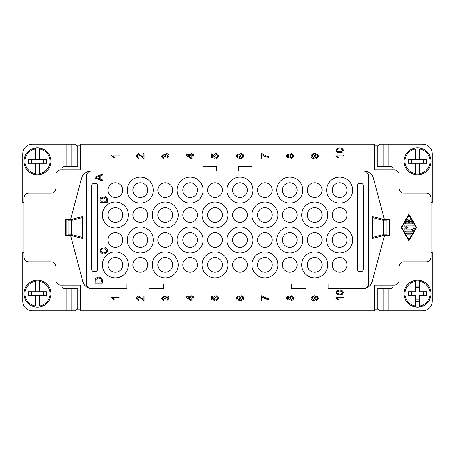 <?xml version="1.0" encoding="UTF-8"?>
<svg xmlns="http://www.w3.org/2000/svg" width="455" height="455" viewBox="0 0 455 455"><rect width="100%" height="100%" fill="white"/><g stroke="black" fill="none" stroke-linecap="round" stroke-linejoin="round"><path stroke-width="0.68" d="M207.685 215.044A7.354 7.354 0 0 0 215.044 222.398A7.354 7.354 0 0 0 222.398 215.044A7.354 7.354 0 0 0 215.044 207.685A7.354 7.354 0 0 0 207.685 215.044M147.659 215.044A7.354 7.354 0 0 1 140.305 222.398A7.354 7.354 0 0 1 132.945 215.044A7.354 7.354 0 0 1 140.305 207.685A7.354 7.354 0 0 1 147.659 215.044M157.862 215.044A7.354 7.354 0 0 0 165.216 222.398A7.354 7.354 0 0 0 172.576 215.044A7.354 7.354 0 0 0 165.216 207.685A7.354 7.354 0 0 0 157.862 215.044M197.487 215.044A7.354 7.354 0 0 1 190.127 222.398A7.354 7.354 0 0 1 182.774 215.044A7.354 7.354 0 0 1 190.127 207.685A7.354 7.354 0 0 1 197.487 215.044M122.748 239.956A7.354 7.354 0 0 1 115.388 247.315A7.354 7.354 0 0 1 108.034 239.956A7.354 7.354 0 0 1 115.388 232.602A7.354 7.354 0 0 1 122.748 239.956M108.034 264.873A7.354 7.354 0 0 0 115.388 272.226A7.354 7.354 0 0 0 122.748 264.873A7.354 7.354 0 0 0 115.388 257.513A7.354 7.354 0 0 0 108.034 264.873M222.398 190.127A7.354 7.354 0 0 1 215.044 197.487A7.354 7.354 0 0 1 207.685 190.127A7.354 7.354 0 0 1 215.044 182.774A7.354 7.354 0 0 1 222.398 190.127M132.945 190.127A7.354 7.354 0 0 0 140.305 197.487A7.354 7.354 0 0 0 147.659 190.127A7.354 7.354 0 0 0 140.305 182.774A7.354 7.354 0 0 0 132.945 190.127M172.576 190.127A7.354 7.354 0 0 1 165.216 197.487A7.354 7.354 0 0 1 157.862 190.127A7.354 7.354 0 0 1 165.216 182.774A7.354 7.354 0 0 1 172.576 190.127M182.774 190.127A7.354 7.354 0 0 0 190.127 197.487A7.354 7.354 0 0 0 197.487 190.127A7.354 7.354 0 0 0 190.127 182.774A7.354 7.354 0 0 0 182.774 190.127M222.398 239.956A7.354 7.354 0 0 1 215.044 247.315A7.354 7.354 0 0 1 207.685 239.956A7.354 7.354 0 0 1 215.044 232.602A7.354 7.354 0 0 1 222.398 239.956M132.945 239.956A7.354 7.354 0 0 0 140.305 247.315A7.354 7.354 0 0 0 147.659 239.956A7.354 7.354 0 0 0 140.305 232.602A7.354 7.354 0 0 0 132.945 239.956M172.576 239.956A7.354 7.354 0 0 1 165.216 247.315A7.354 7.354 0 0 1 157.862 239.956A7.354 7.354 0 0 1 165.216 232.602A7.354 7.354 0 0 1 172.576 239.956M182.774 239.956A7.354 7.354 0 0 0 190.127 247.315A7.354 7.354 0 0 0 197.487 239.956A7.354 7.354 0 0 0 190.127 232.602A7.354 7.354 0 0 0 182.774 239.956M207.685 264.873A7.354 7.354 0 0 0 215.044 272.226A7.354 7.354 0 0 0 222.398 264.873A7.354 7.354 0 0 0 215.044 257.513A7.354 7.354 0 0 0 207.685 264.873M147.659 264.873A7.354 7.354 0 0 1 140.305 272.226A7.354 7.354 0 0 1 132.945 264.873A7.354 7.354 0 0 1 140.305 257.513A7.354 7.354 0 0 1 147.659 264.873M157.862 264.873A7.354 7.354 0 0 0 165.216 272.226A7.354 7.354 0 0 0 172.576 264.873A7.354 7.354 0 0 0 165.216 257.513A7.354 7.354 0 0 0 157.862 264.873M197.487 264.873A7.354 7.354 0 0 1 190.127 272.226A7.354 7.354 0 0 1 182.774 264.873A7.354 7.354 0 0 1 190.127 257.513A7.354 7.354 0 0 1 197.487 264.873M346.966 239.956A7.354 7.354 0 0 0 339.612 232.602A7.354 7.354 0 0 0 332.252 239.956A7.354 7.354 0 0 0 339.612 247.315A7.354 7.354 0 0 0 346.966 239.956M332.252 264.873A7.354 7.354 0 0 1 339.612 257.513A7.354 7.354 0 0 1 346.966 264.873A7.354 7.354 0 0 1 339.612 272.226A7.354 7.354 0 0 1 332.252 264.873M247.315 190.127A7.354 7.354 0 0 0 239.956 182.774A7.354 7.354 0 0 0 232.602 190.127A7.354 7.354 0 0 0 239.956 197.487A7.354 7.354 0 0 0 247.315 190.127M307.341 190.127A7.354 7.354 0 0 1 314.695 182.774A7.354 7.354 0 0 1 322.055 190.127A7.354 7.354 0 0 1 314.695 197.487A7.354 7.354 0 0 1 307.341 190.127M297.138 190.127A7.354 7.354 0 0 0 289.784 182.774A7.354 7.354 0 0 0 282.424 190.127A7.354 7.354 0 0 0 289.784 197.487A7.354 7.354 0 0 0 297.138 190.127M257.513 190.127A7.354 7.354 0 0 1 264.873 182.774A7.354 7.354 0 0 1 272.226 190.127A7.354 7.354 0 0 1 264.873 197.487A7.354 7.354 0 0 1 257.513 190.127M247.315 239.956A7.354 7.354 0 0 0 239.956 232.602A7.354 7.354 0 0 0 232.602 239.956A7.354 7.354 0 0 0 239.956 247.315A7.354 7.354 0 0 0 247.315 239.956M307.341 239.956A7.354 7.354 0 0 1 314.695 232.602A7.354 7.354 0 0 1 322.055 239.956A7.354 7.354 0 0 1 314.695 247.315A7.354 7.354 0 0 1 307.341 239.956M297.138 239.956A7.354 7.354 0 0 0 289.784 232.602A7.354 7.354 0 0 0 282.424 239.956A7.354 7.354 0 0 0 289.784 247.315A7.354 7.354 0 0 0 297.138 239.956M257.513 239.956A7.354 7.354 0 0 1 264.873 232.602A7.354 7.354 0 0 1 272.226 239.956A7.354 7.354 0 0 1 264.873 247.315A7.354 7.354 0 0 1 257.513 239.956M232.602 215.044A7.354 7.354 0 0 1 239.956 207.685A7.354 7.354 0 0 1 247.315 215.044A7.354 7.354 0 0 1 239.956 222.398A7.354 7.354 0 0 1 232.602 215.044M322.055 215.044A7.354 7.354 0 0 0 314.695 207.685A7.354 7.354 0 0 0 307.341 215.044A7.354 7.354 0 0 0 314.695 222.398A7.354 7.354 0 0 0 322.055 215.044M282.424 215.044A7.354 7.354 0 0 1 289.784 207.685A7.354 7.354 0 0 1 297.138 215.044A7.354 7.354 0 0 1 289.784 222.398A7.354 7.354 0 0 1 282.424 215.044M272.226 215.044A7.354 7.354 0 0 0 264.873 207.685A7.354 7.354 0 0 0 257.513 215.044A7.354 7.354 0 0 0 264.873 222.398A7.354 7.354 0 0 0 272.226 215.044M232.602 264.873A7.354 7.354 0 0 1 239.956 257.513A7.354 7.354 0 0 1 247.315 264.873A7.354 7.354 0 0 1 239.956 272.226A7.354 7.354 0 0 1 232.602 264.873M322.055 264.873A7.354 7.354 0 0 0 314.695 257.513A7.354 7.354 0 0 0 307.341 264.873A7.354 7.354 0 0 0 314.695 272.226A7.354 7.354 0 0 0 322.055 264.873M282.424 264.873A7.354 7.354 0 0 1 289.784 257.513A7.354 7.354 0 0 1 297.138 264.873A7.354 7.354 0 0 1 289.784 272.226A7.354 7.354 0 0 1 282.424 264.873M272.226 264.873A7.354 7.354 0 0 0 264.873 257.513A7.354 7.354 0 0 0 257.513 264.873A7.354 7.354 0 0 0 264.873 272.226A7.354 7.354 0 0 0 272.226 264.873M346.966 190.127A7.354 7.354 0 0 0 339.612 182.774A7.354 7.354 0 0 0 332.252 190.127A7.354 7.354 0 0 0 339.612 197.487A7.354 7.354 0 0 0 346.966 190.127M332.252 215.044A7.354 7.354 0 0 1 339.612 207.685A7.354 7.354 0 0 1 346.966 215.044A7.354 7.354 0 0 1 339.612 222.398A7.354 7.354 0 0 1 332.252 215.044M108.034 215.044A7.354 7.354 0 0 0 115.388 222.398A7.354 7.354 0 0 0 122.748 215.044A7.354 7.354 0 0 0 115.388 207.685A7.354 7.354 0 0 0 108.034 215.044M122.748 190.127A7.354 7.354 0 0 1 115.388 197.487A7.354 7.354 0 0 1 108.034 190.127A7.354 7.354 0 0 1 115.388 182.774A7.354 7.354 0 0 1 122.748 190.127M66.885 235.349L66.885 219.651M68.114 235.349L68.114 220.146L68.114 234.854L71.549 234.854L71.549 220.146L68.114 220.146L68.114 219.651M415.574 281.355L415.574 280.365A13.485 13.485 0 0 0 415.574 307.051L415.574 295.67L408.573 295.67L408.573 291.746L415.574 291.746L415.574 280.365A13.485 13.485 0 0 1 419.499 280.365L419.499 291.746L426.5 291.746L426.5 295.67L419.499 295.67L419.499 307.051A13.485 13.485 0 0 1 415.574 307.051L415.574 306.056A12.507 12.507 0 0 1 415.574 281.355M431.022 293.708A13.485 13.485 0 0 0 419.499 280.365L419.499 281.355A12.507 12.507 0 0 1 419.499 306.056L419.499 307.051A13.485 13.485 0 0 0 431.022 293.708A13.485 13.485 0 0 1 419.499 307.051M417.536 174.783A13.485 13.485 0 0 1 404.051 161.292A13.485 13.485 0 0 1 419.499 147.949A13.485 13.485 0 0 1 419.499 174.635A13.485 13.485 0 0 1 417.536 174.783M415.574 163.254L415.574 173.645A12.507 12.507 0 0 1 415.574 148.944L415.574 159.33L426.5 159.33L426.5 163.254L408.573 163.254L408.573 159.33L415.574 159.33M419.499 163.254L419.499 173.645A12.507 12.507 0 0 0 419.499 148.944L419.499 159.33M37.464 280.217A13.485 13.485 0 0 1 50.949 293.708A13.485 13.485 0 0 1 35.501 307.051A13.485 13.485 0 0 1 35.501 280.365A13.485 13.485 0 0 1 37.464 280.217M39.426 291.746L39.426 281.355A12.507 12.507 0 0 1 39.426 306.056L39.426 295.67L28.5 295.67L28.5 291.746L46.427 291.746L46.427 295.67L39.426 295.67M35.501 291.746L35.501 281.355A12.507 12.507 0 0 0 35.501 306.056L35.501 295.67M65.662 219.651L65.662 235.349L65.662 219.651L70.565 219.651L81.496 178.371A9.811 9.811 0 0 1 90.972 171.103L202.981 171.103L202.981 166.2L216.466 166.2L216.466 171.103L238.534 171.103L238.534 166.2L252.019 166.2L252.019 171.103L363.59 171.103A4.903 4.903 0 0 1 368.493 176.005L368.493 283.818A4.903 4.903 0 0 1 364.466 288.646A9.811 9.811 0 0 0 372.19 281.531L384.435 235.838L384.435 235.349L381.984 235.349L381.984 234.854L386.887 234.854L386.887 220.146L381.984 220.146L372.662 217.649L372.662 237.351L381.984 234.854M39.426 163.254L39.426 174.635A13.485 13.485 0 0 0 39.426 147.949L39.426 159.33L46.427 159.33L46.427 163.254L28.5 163.254L28.5 159.33L39.426 159.33M35.501 159.33L35.501 147.949A13.485 13.485 0 0 0 35.501 174.635L35.501 163.254M37.464 174.783A13.485 13.485 0 0 1 35.501 174.635L35.501 173.645A12.507 12.507 0 0 1 35.501 148.944L35.501 147.949A13.485 13.485 0 0 1 39.426 147.949L39.426 148.944A12.507 12.507 0 0 1 39.426 173.645L39.426 174.635A13.485 13.485 0 0 1 37.464 174.783M364.466 288.646A9.811 9.811 0 0 1 362.715 288.8L328.038 288.8L328.038 283.897L305.965 283.897L305.965 288.8L291.257 288.8L291.257 283.897L163.743 283.897L163.743 288.8L149.035 288.8L149.035 283.897L126.962 283.897L126.962 288.8L92.285 288.8A9.811 9.811 0 0 1 90.534 288.646A4.903 4.903 0 0 1 86.507 283.818L86.507 176.005A4.903 4.903 0 0 1 91.409 171.103L90.972 171.103M127.309 190.127A12.996 12.996 0 0 1 140.305 177.131A12.996 12.996 0 0 1 153.301 190.127A12.996 12.996 0 0 1 140.305 203.123A12.996 12.996 0 0 1 127.309 190.127M127.309 239.956A12.996 12.996 0 0 1 140.305 226.96A12.996 12.996 0 0 1 153.301 239.956A12.996 12.996 0 0 1 140.305 252.952A12.996 12.996 0 0 1 127.309 239.956M102.392 264.873A12.996 12.996 0 0 1 115.388 251.877A12.996 12.996 0 0 1 128.384 264.873A12.996 12.996 0 0 1 115.388 277.868A12.996 12.996 0 0 1 102.392 264.873M102.392 215.044A12.996 12.996 0 0 1 115.388 202.048A12.996 12.996 0 0 1 128.384 215.044A12.996 12.996 0 0 1 115.388 228.04A12.996 12.996 0 0 1 102.392 215.044M177.131 190.127A12.996 12.996 0 0 1 190.127 177.131A12.996 12.996 0 0 1 203.123 190.127A12.996 12.996 0 0 1 190.127 203.123A12.996 12.996 0 0 1 177.131 190.127M177.131 239.956A12.996 12.996 0 0 1 190.127 226.96A12.996 12.996 0 0 1 203.123 239.956A12.996 12.996 0 0 1 190.127 252.952A12.996 12.996 0 0 1 177.131 239.956M152.22 264.873A12.996 12.996 0 0 1 165.216 251.877A12.996 12.996 0 0 1 178.212 264.873A12.996 12.996 0 0 1 165.216 277.868A12.996 12.996 0 0 1 152.22 264.873M152.22 215.044A12.996 12.996 0 0 1 165.216 202.048A12.996 12.996 0 0 1 178.212 215.044A12.996 12.996 0 0 1 165.216 228.04A12.996 12.996 0 0 1 152.22 215.044M226.96 190.127A12.996 12.996 0 0 1 239.956 177.131A12.996 12.996 0 0 1 252.952 190.127A12.996 12.996 0 0 1 239.956 203.123A12.996 12.996 0 0 1 226.96 190.127M226.96 239.956A12.996 12.996 0 0 1 239.956 226.96A12.996 12.996 0 0 1 252.952 239.956A12.996 12.996 0 0 1 239.956 252.952A12.996 12.996 0 0 1 226.96 239.956M202.048 264.873A12.996 12.996 0 0 1 215.044 251.877A12.996 12.996 0 0 1 228.04 264.873A12.996 12.996 0 0 1 215.044 277.868A12.996 12.996 0 0 1 202.048 264.873M202.048 215.044A12.996 12.996 0 0 1 215.044 202.048A12.996 12.996 0 0 1 228.04 215.044A12.996 12.996 0 0 1 215.044 228.04A12.996 12.996 0 0 1 202.048 215.044M276.788 190.127A12.996 12.996 0 0 1 289.784 177.131A12.996 12.996 0 0 1 302.78 190.127A12.996 12.996 0 0 1 289.784 203.123A12.996 12.996 0 0 1 276.788 190.127M276.788 239.956A12.996 12.996 0 0 1 289.784 226.96A12.996 12.996 0 0 1 302.78 239.956A12.996 12.996 0 0 1 289.784 252.952A12.996 12.996 0 0 1 276.788 239.956M251.877 264.873A12.996 12.996 0 0 1 264.873 251.877A12.996 12.996 0 0 1 277.868 264.873A12.996 12.996 0 0 1 264.873 277.868A12.996 12.996 0 0 1 251.877 264.873M251.877 215.044A12.996 12.996 0 0 1 264.873 202.048A12.996 12.996 0 0 1 277.868 215.044A12.996 12.996 0 0 1 264.873 228.04A12.996 12.996 0 0 1 251.877 215.044M326.616 190.127A12.996 12.996 0 0 1 339.612 177.131A12.996 12.996 0 0 1 352.608 190.127A12.996 12.996 0 0 1 339.612 203.123A12.996 12.996 0 0 1 326.616 190.127M326.616 239.956A12.996 12.996 0 0 1 339.612 226.96A12.996 12.996 0 0 1 352.608 239.956A12.996 12.996 0 0 1 339.612 252.952A12.996 12.996 0 0 1 326.616 239.956M301.699 264.873A12.996 12.996 0 0 1 314.695 251.877A12.996 12.996 0 0 1 327.691 264.873A12.996 12.996 0 0 1 314.695 277.868A12.996 12.996 0 0 1 301.699 264.873M301.699 215.044A12.996 12.996 0 0 1 314.695 202.048A12.996 12.996 0 0 1 327.691 215.044A12.996 12.996 0 0 1 314.695 228.04A12.996 12.996 0 0 1 301.699 215.044M408.442 220.351A0.512 0.512 0 0 1 408.954 219.839A0.512 0.512 0 0 1 409.466 220.351L409.466 222.905L411.252 222.905L409.927 220.601A0.512 0.512 0 0 1 410.114 219.907A0.512 0.512 0 0 1 410.808 220.095L412.577 223.16A0.512 0.512 0 0 1 412.133 223.923L405.775 223.923A0.512 0.512 0 0 1 405.331 223.16L407.1 220.095A0.512 0.512 0 0 1 407.799 219.907A0.512 0.512 0 0 1 407.987 220.601L406.662 222.905L408.442 222.905L408.442 220.351M406.952 234.143A0.512 0.512 0 0 1 406.44 233.631A0.512 0.512 0 0 1 406.952 233.119L410.956 233.119A0.512 0.512 0 0 1 411.468 233.631A0.512 0.512 0 0 1 410.956 234.143L406.952 234.143M408.954 239.762L416.024 227.5L408.954 215.238L401.884 227.5L408.954 239.762M416.615 227.5L408.954 240.78L401.293 227.5L408.954 214.22L416.615 227.5M412.577 231.84A0.512 0.512 0 0 1 412.133 232.095L405.775 232.095A0.512 0.512 0 0 1 405.263 231.589A0.512 0.512 0 0 1 405.775 231.077L411.838 231.077L414.05 227.244A0.512 0.512 0 0 1 414.75 227.056A0.512 0.512 0 0 1 414.937 227.756L412.577 231.84M405.962 229.03L410.956 229.03A0.512 0.512 0 0 1 411.468 229.542A0.512 0.512 0 0 1 410.956 230.054L404.597 230.054A0.512 0.512 0 0 1 404.262 229.155L406.173 227.5L404.262 225.845A0.512 0.512 0 0 1 404.597 224.946L413.316 224.946A0.512 0.512 0 0 1 413.822 225.458A0.512 0.512 0 0 1 413.316 225.97L405.962 225.97L407.731 227.5L405.962 229.03M431.022 256.927L431.022 198.073A4.903 4.903 0 0 0 426.119 193.17L404.051 193.17A4.903 4.903 0 0 1 399.149 188.268L399.149 174.783A4.903 4.903 0 0 0 394.24 169.874L374.624 169.874L374.624 144.127L80.376 144.127L80.376 169.874L60.76 169.874A4.903 4.903 0 0 0 55.851 174.783L55.851 188.268A4.903 4.903 0 0 1 50.949 193.17L28.881 193.17A4.903 4.903 0 0 0 23.978 198.073L23.978 256.927A4.903 4.903 0 0 0 28.881 261.83L50.949 261.83A4.903 4.903 0 0 1 55.851 266.732L55.851 280.217A4.903 4.903 0 0 0 60.76 285.126L80.376 285.126L80.376 310.873L374.624 310.873L374.624 285.126L394.24 285.126A4.903 4.903 0 0 0 399.149 280.217L399.149 266.732A4.903 4.903 0 0 1 404.051 261.83L426.119 261.83A4.903 4.903 0 0 0 431.022 256.927M381.984 220.146L381.984 219.651L389.338 219.651L389.338 235.349L384.435 235.349L372.173 238.534L372.173 216.466L384.435 219.651L373.504 178.371A9.811 9.811 0 0 0 364.028 171.103M90.534 288.646A9.811 9.811 0 0 1 82.81 281.531L70.565 235.349L65.662 235.349M80.376 145.845L77.009 145.845M73.016 166.2L73.016 169.874M77.009 309.155L80.376 309.155M377.991 145.845L374.624 145.845M374.624 309.155L377.991 309.155M381.984 288.8L381.984 285.126M363.59 171.103L252.019 171.103M202.981 171.103L91.409 171.103M360.895 271.635L359.911 271.635A2.451 2.451 0 0 1 357.459 269.184L357.459 185.816A2.451 2.451 0 0 1 359.911 183.365L360.895 183.365A2.451 2.451 0 0 1 363.346 185.816L363.346 269.184A2.451 2.451 0 0 1 360.895 271.635M94.105 183.365L95.089 183.365A2.451 2.451 0 0 1 97.541 185.816L97.541 269.184A2.451 2.451 0 0 1 95.089 271.635L94.105 271.635A2.451 2.451 0 0 1 91.654 269.184L91.654 185.816A2.451 2.451 0 0 1 94.105 183.365M73.016 234.854L73.016 235.349L70.565 235.349L82.827 238.534L82.827 216.466L70.565 219.651L73.016 219.651L73.016 220.146L82.338 217.649L82.338 237.351L73.016 234.854L71.549 234.854M343.315 298.144L337.564 298.144L338.651 299.947L337.775 299.947L335.932 297.82L335.932 297.24L343.315 297.24L343.315 298.144M287.964 299.418L286.843 298.224L288.015 297.035L289.147 298.218L287.964 299.418M291.365 299.72L289.892 298.247L291.399 296.734L292.872 298.218L291.365 299.72M287.998 300.351L286.104 298.241L288.021 296.108L289.499 297.195L291.388 295.801C292.599 296.068 293.344 296.876 293.611 298.224C293.344 299.578 292.593 300.385 291.359 300.647L289.499 299.242L287.998 300.351M241.281 299.64L239.688 298.173L241.332 296.745L243.044 298.144L241.281 299.64M238.187 296.842L237.408 297.183L237.021 298.093L237.26 298.85L239.87 299.777L238.892 297.991C239.159 296.814 239.956 296.091 241.275 295.813C242.64 296.097 243.476 296.865 243.789 298.122C243.55 299.538 242.361 300.391 240.223 300.675L237.118 299.885L236.276 298.036L238.113 295.943L238.187 296.842M191.219 297.746L191.219 300.05L187.898 297.746L191.219 297.746M192.05 297.746L192.05 300.931L191.219 300.931L186.453 297.581L186.453 296.842L191.219 296.842L191.219 295.847L192.05 295.847L192.05 296.842L193.807 296.842L193.807 297.746L192.05 297.746M144.007 295.892L144.007 300.755L138.644 296.836L137.37 298.218L138.843 299.657L138.752 300.584C137.524 300.266 136.813 299.47 136.625 298.196C136.87 296.905 137.552 296.137 138.667 295.904L143.143 299.498L143.143 295.892L144.007 295.892M119.096 298.144L113.346 298.144L114.432 299.947L113.557 299.947L111.714 297.82L111.714 297.24L119.096 297.24L119.096 298.144M166.854 299.731L168.299 298.287L166.763 296.774L165.336 298.213L165.438 298.85L164.647 298.753L163.43 297.104L162.281 298.309L163.607 299.64L163.447 300.539L161.536 298.326L163.447 296.171L164.938 297.189L166.746 295.813C167.992 296.103 168.76 296.933 169.044 298.292L166.974 300.63L166.854 299.731M216.62 299.691L218.008 298.275L216.21 296.717L214.538 298.287L215.255 299.629L215.147 300.476L211.365 299.76L211.365 296.108L212.229 296.108L212.229 299.037L214.203 299.435L213.742 298.048C214.015 296.802 214.805 296.04 216.125 295.761L217.86 296.341L218.747 298.27L216.699 300.636L216.62 299.691M261.193 300.573L261.193 295.813L261.892 295.813L266.431 298.27L268.45 298.616L268.45 299.549C266.238 299.214 264.105 298.355 262.063 296.973L262.063 300.573L261.193 300.573M313.455 296.808L315.11 298.235L313.529 299.709L311.766 298.213L313.455 296.808M316.617 299.635L317.783 298.417C317.516 297.445 316.629 296.87 315.116 296.7L315.906 298.463C315.645 299.646 314.843 300.368 313.501 300.636C312.113 300.363 311.288 299.595 311.021 298.326C311.26 296.939 312.443 296.097 314.576 295.801C316.902 296.068 318.221 296.95 318.528 298.44L316.697 300.505L316.617 299.635M339.686 293.993L337.206 293.526L336.677 292.537C336.774 291.729 337.775 291.24 339.686 291.058C341.597 291.24 342.604 291.729 342.7 292.525C342.604 293.327 341.603 293.816 339.686 293.993M335.932 292.525C336.177 291.137 337.428 290.341 339.686 290.131C341.864 290.336 343.115 291.137 343.44 292.525L342.683 294.192L339.686 294.925C337.502 294.715 336.251 293.913 335.932 292.525M343.315 155.923L337.564 155.923L338.651 157.726L337.775 157.726L335.932 155.599L335.932 155.018L343.315 155.018L343.315 155.923M287.964 157.197L286.843 156.002L288.015 154.814L289.147 155.997L287.964 157.197M291.365 157.498L289.892 156.025L291.399 154.512L292.872 155.997L291.365 157.498M287.998 158.13L286.104 156.019L288.021 153.887L289.499 154.973L291.388 153.58C292.599 153.847 293.344 154.655 293.611 156.002C293.344 157.356 292.593 158.164 291.359 158.425L289.499 157.02L287.998 158.13M241.281 157.419L239.688 155.951L241.332 154.524L243.044 155.923L241.281 157.419M238.187 154.62L237.408 154.962L237.021 155.872L237.26 156.628L239.87 157.555L238.892 155.769C239.159 154.592 239.956 153.87 241.275 153.591C242.64 153.875 243.476 154.643 243.789 155.9C243.55 157.316 242.361 158.169 240.223 158.454L237.118 157.663L236.276 155.815L238.113 153.722L238.187 154.62M191.219 155.525L191.219 157.828L187.898 155.525L191.219 155.525M192.05 155.525L192.05 158.71L191.219 158.71L186.453 155.36L186.453 154.62L191.219 154.62L191.219 153.625L192.05 153.625L192.05 154.62L193.807 154.62L193.807 155.525L192.05 155.525M144.007 153.671L144.007 158.533L138.644 154.615L137.37 155.997L138.843 157.436L138.752 158.363C137.524 158.044 136.813 157.248 136.625 155.974C136.87 154.683 137.552 153.915 138.667 153.682L143.143 157.276L143.143 153.671L144.007 153.671M119.096 155.923L113.346 155.923L114.432 157.726L113.557 157.726L111.714 155.599L111.714 155.018L119.096 155.018L119.096 155.923M166.854 157.51L168.299 156.065L166.763 154.552L165.336 155.991L165.438 156.628L164.647 156.531L163.43 154.882L162.281 156.088L163.607 157.419L163.447 158.317L161.536 156.105L163.447 153.949L164.938 154.967L166.746 153.591C167.992 153.887 168.76 154.711 169.044 156.071L166.974 158.408L166.854 157.51M216.62 157.47L218.008 156.054L216.21 154.495L214.538 156.065L215.255 157.407L215.147 158.255L211.365 157.538L211.365 153.887L212.229 153.887L212.229 156.816L214.203 157.214L213.742 155.826C214.015 154.581 214.805 153.818 216.125 153.54L217.86 154.12L218.747 156.048L216.699 158.414L216.62 157.47M261.193 158.351L261.193 153.591L261.892 153.591L266.431 156.048L268.45 156.395L268.45 157.328C266.238 156.992 264.105 156.133 262.063 154.751L262.063 158.351L261.193 158.351M313.455 154.586L315.11 156.014L313.529 157.487L311.766 155.991L313.455 154.586M316.617 157.413L317.783 156.196C317.516 155.223 316.629 154.649 315.116 154.478L315.906 156.241C315.645 157.424 314.843 158.147 313.501 158.414C312.113 158.141 311.288 157.373 311.021 156.105C311.26 154.717 312.443 153.875 314.576 153.58C316.902 153.847 318.221 154.728 318.528 156.219L316.697 158.283L316.617 157.413M339.686 151.771L337.206 151.305L336.677 150.315C336.774 149.507 337.775 149.018 339.686 148.836C341.597 149.018 342.604 149.507 342.7 150.304C342.604 151.106 341.603 151.595 339.686 151.771M335.932 150.304C336.177 148.916 337.428 148.12 339.686 147.909C341.864 148.114 343.115 148.916 343.44 150.304L342.683 151.97L339.686 152.704C337.502 152.493 336.251 151.691 335.932 150.304M99.429 178.804L95.863 177.592L99.429 176.301L99.429 178.804M95.089 178.093L95.089 177.04L102.443 174.037L102.443 175.147L100.219 176L100.219 179.082L102.443 179.89L102.443 180.919L95.089 178.093M101.573 282.134L95.954 282.134L96.107 279.33L98.707 278.028L101.055 278.761L101.573 282.134M95.089 283.107L95.192 279.262L95.721 278.187L98.724 277.027C101.078 277.396 102.318 278.54 102.443 280.451L102.443 283.107L95.089 283.107M105.139 247.457C106.561 248.055 107.38 249.067 107.602 250.506C107.124 252.519 105.839 253.668 103.74 253.964C101.63 253.543 100.379 252.383 99.992 250.489L102.13 247.583L102.364 248.544L100.828 250.512C101.243 251.979 102.216 252.792 103.734 252.957C105.458 252.696 106.464 251.905 106.766 250.586L104.889 248.436L105.139 247.457M103.08 201.252L100.862 201.252L100.862 199.785L101.988 197.988L102.995 198.733L103.08 201.252M106.476 201.252L103.95 201.252L103.95 199.552L105.213 197.675L106.447 198.755L106.476 201.252M99.992 202.23L99.992 199.466C100.214 198.061 100.839 197.248 101.874 197.032L103.433 198.061L105.219 196.674C106.493 196.935 107.204 197.851 107.346 199.426L107.346 202.23L99.992 202.23M71.549 220.146L73.016 220.146M31.332 159.33L31.332 163.254M43.595 159.33L43.595 163.254M62.312 169.874A2.451 2.451 0 0 1 64.434 166.2L71.793 166.2L71.793 144.127L32.561 144.127A9.811 9.811 0 0 0 22.75 153.938L22.75 202.486L23.978 202.486M71.793 144.127L75.337 144.127L77.725 146.578L77.725 166.2L71.793 166.2M43.595 295.67L43.595 291.746M31.332 295.67L31.332 291.746M35.501 280.365L35.501 281.355L35.501 280.365M73.016 288.8L73.016 285.126M62.312 285.126A2.451 2.451 0 0 0 64.434 288.8L66.891 288.8L66.891 310.873L32.561 310.873A9.811 9.811 0 0 1 22.75 301.062L22.75 252.514L23.978 252.514M66.891 310.873L75.337 310.873L77.725 308.422L77.725 288.8L66.891 288.8M71.793 288.8L71.793 310.873M32.561 310.873A9.811 9.811 0 0 1 22.75 301.062M386.887 235.349L386.887 234.854M386.887 219.651L386.887 220.146M411.405 159.33L411.405 163.254M423.668 159.33L423.668 163.254M419.499 174.635L419.499 173.645L419.499 174.635M381.984 166.2L381.984 169.874M392.688 169.874A2.451 2.451 0 0 0 390.566 166.2L388.109 166.2L388.109 144.127L422.439 144.127A9.811 9.811 0 0 1 432.25 153.938L432.25 202.486L431.022 202.486M388.109 144.127L379.663 144.127L377.275 146.578L377.275 166.2L388.109 166.2M383.207 166.2L383.207 144.127M422.439 144.127A9.811 9.811 0 0 1 432.25 153.938M415.574 286.161L419.499 286.161M419.499 287.577L415.574 287.577M419.499 301.25L415.574 301.25M419.499 299.839L415.574 299.839M411.405 295.67L411.405 291.746M423.668 295.67L423.668 291.746M392.688 285.126A2.451 2.451 0 0 1 390.566 288.8L383.207 288.8L383.207 310.873L422.439 310.873A9.811 9.811 0 0 0 432.25 301.062L432.25 252.514L431.022 252.514M383.207 310.873L379.663 310.873L377.275 308.422L377.275 288.8L383.207 288.8M35.501 147.949A13.485 13.485 0 0 0 23.978 161.292M383.451 220.146L383.451 234.854M50.949 161.292A13.485 13.485 0 0 0 39.426 147.949M66.891 144.127L66.891 166.2M404.051 293.708A13.485 13.485 0 0 0 415.574 307.051M388.109 310.873L388.109 288.8"/></g></svg>
